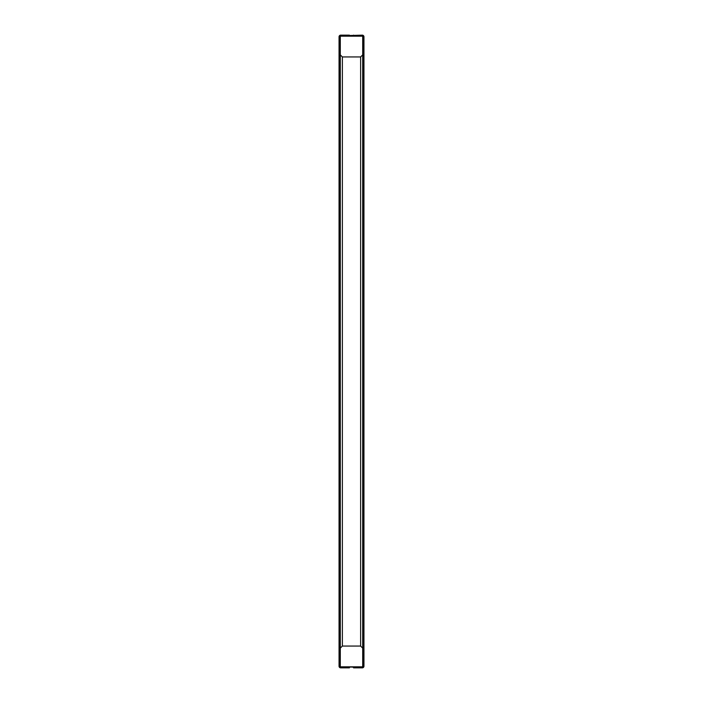 <?xml version="1.0" encoding="UTF-8"?>
<svg xmlns="http://www.w3.org/2000/svg" width="703" height="703" viewBox="0 0 703 703"><rect width="100%" height="100%" fill="white"/><g stroke="black" fill="none" stroke-linecap="round" stroke-linejoin="round"><path stroke-width="1.05" d="M340.287 664.739L340.287 648.131L340.287 666.813L362.713 666.813L362.713 648.131L362.713 664.739M362.713 38.261L362.713 54.869L362.713 36.187L340.287 36.187L340.287 54.869L340.287 38.261M340.287 54.869L342.37 56.943L360.63 56.943L362.713 54.869L362.713 648.131L360.63 646.057L342.37 646.057L340.287 648.131L340.287 54.869M363.952 657.472L363.952 666.189A1.661 1.661 0 0 1 362.291 667.85A1.661 1.661 0 0 0 363.952 666.189L363.952 657.472L363.179 657.472L363.179 45.528L362.713 45.528L363.952 45.528L363.179 45.528L363.328 36.811A1.037 1.037 0 0 0 362.291 35.774L357.309 35.774L362.291 35.651A1.16 1.16 0 0 1 363.46 36.811L363.328 657.472L363.952 657.472L363.952 36.811L363.328 36.811M363.179 41.793L363.179 657.472L362.713 657.472L363.328 657.472L363.46 666.189A1.16 1.16 0 0 1 362.291 667.349L357.309 667.077M340.287 657.472L339.048 657.472L339.821 657.472L339.672 666.189A1.037 1.037 0 0 0 340.709 667.226L345.691 667.226L340.709 667.349A1.16 1.16 0 0 1 339.54 666.189L339.672 45.528L339.821 657.472L340.287 657.472M357.309 35.932L349.426 35.932L353.574 36.187L353.574 35.15L353.574 35.923L349.426 35.932L349.426 35.15L340.709 35.15L340.709 35.651A1.16 1.16 0 0 0 339.54 36.811L339.048 36.811A1.661 1.661 0 0 1 340.709 35.15A1.661 1.661 0 0 0 339.048 36.811L339.048 45.528L339.672 45.528L339.048 45.528L339.048 666.189L339.672 666.189M339.821 661.207L339.821 45.528L340.287 45.528L339.672 45.528L339.54 36.811L339.821 41.793M345.691 35.923L340.709 35.774A1.037 1.037 0 0 0 339.672 36.811M363.952 36.811A1.661 1.661 0 0 0 362.291 35.15L340.709 35.774M362.291 35.15L362.291 35.651A1.16 1.16 0 0 1 363.46 36.811M362.291 667.85L362.291 667.226L353.574 667.226L353.574 667.85L362.291 667.85L353.574 667.85L353.574 667.226L349.426 666.813L349.426 667.85L349.426 667.226L345.691 667.068L353.574 667.068M349.426 667.85L340.709 667.85A1.661 1.661 0 0 1 339.048 666.189M340.709 667.85L340.709 667.349A1.16 1.16 0 0 1 339.54 666.189M363.179 657.472L363.328 666.189A1.037 1.037 0 0 1 362.291 667.226M360.63 56.943L360.63 646.057M342.37 56.943L342.37 646.057M363.126 657.472L363.126 45.528M339.874 45.528L339.874 657.472M353.574 35.976L349.426 35.976M363.952 666.189L363.328 666.189M349.426 667.024L353.574 667.024M349.426 667.068L345.691 667.068"/></g></svg>
